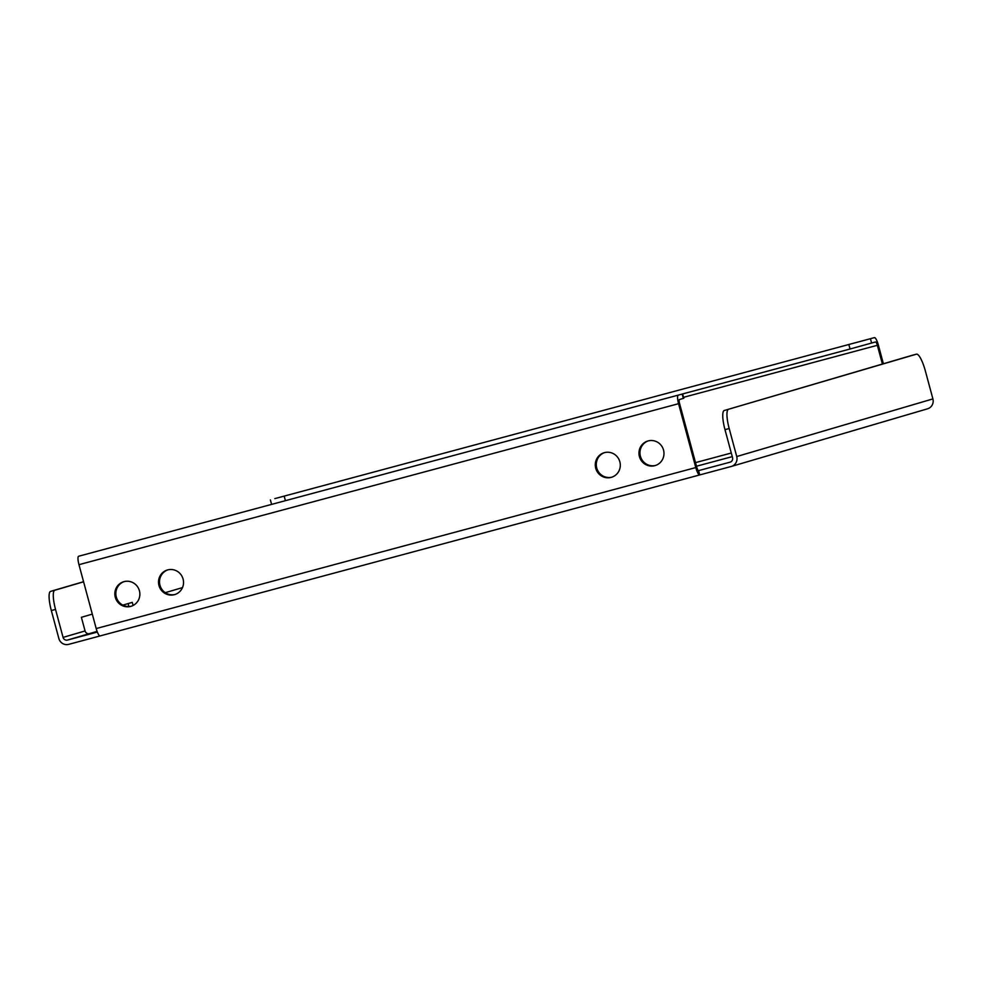 <?xml version="1.0" encoding="UTF-8"?>
<svg xmlns="http://www.w3.org/2000/svg" width="982" height="982" viewBox="0 0 982 982"><rect width="100%" height="100%" fill="white"/><g stroke="black" fill="none" stroke-linecap="round" stroke-linejoin="round"><path stroke-width="1.47" d="M124.014 581.639A12.827 12.484 73.6 0 1 139.37 590.636A12.827 12.484 73.6 0 1 130.692 606.397A12.827 12.484 73.6 0 1 115.336 597.4A12.827 12.484 73.6 0 1 124.014 581.639M604.458 452.641A12.827 12.484 73.6 0 1 619.814 461.65A12.827 12.484 73.6 0 1 611.135 477.399A12.827 12.484 73.6 0 1 595.779 468.402A12.827 12.484 73.6 0 1 604.458 452.641M167.689 569.904A12.827 12.484 73.6 0 1 183.045 578.914A12.827 12.484 73.6 0 1 174.379 594.675A12.827 12.484 73.6 0 1 159.01 585.665A12.827 12.484 73.6 0 1 167.689 569.904M648.132 440.918A12.827 12.484 73.6 0 1 663.488 449.916A12.827 12.484 73.6 0 1 654.81 465.677A12.827 12.484 73.6 0 1 639.454 456.667A12.827 12.484 73.6 0 1 648.132 440.918M83.593 581.798L54.771 590.256A18.584 4.272 75 0 0 55.52 609.417L51.322 610.534L58.871 638.533A8.175 7.954 -106.4 0 0 68.691 644.364L100.115 635.931A8.175 1.878 -105 0 1 96.199 628.554L695.796 467.567L678.562 403.688L78.965 564.675A8.175 1.878 -105 0 1 78.646 556.242L682.65 393.942L683.816 398.25L679.397 399.564A3.719 0.859 75 0 0 679.544 403.393L696.778 467.285A3.719 0.859 75 0 0 698.57 470.623L699.736 474.932L731.185 466.487A8.175 7.954 -106.4 0 0 736.733 456.532L729.184 428.533L724.986 429.662A18.584 4.272 -105 0 1 724.25 410.513L912.204 355.3A18.584 4.272 -105 0 1 912.229 355.3A18.584 4.272 -105 0 1 912.253 355.288M97.095 631.377L67.537 640.055L97.353 632.052M698.57 470.623L730.019 462.191A3.719 3.621 -106.4 0 0 732.547 457.661L724.986 429.662M55.52 609.417L63.069 637.404A3.719 3.621 -106.4 0 0 67.537 640.055M92.308 614.106L81.383 617.31L85.066 630.947A3.719 3.621 -106.4 0 0 89.534 633.599M274.8 498.623A8.175 1.878 -105 0 1 274.813 498.623L874.397 337.636A8.175 1.878 75 0 0 874.397 337.636A8.175 1.878 75 0 1 878.338 345.001L883.395 363.77M683.558 397.329L877.343 345.296L882.413 364.052M100.139 635.919A8.175 1.878 -105 0 1 100.127 635.919L699.724 474.932A8.175 1.878 75 0 0 699.736 474.932L100.139 635.919M695.796 467.567A8.175 1.878 75 0 0 699.724 474.932M78.965 564.675L96.199 628.554M124.235 581.577A12.827 12.484 -106.4 0 0 116.367 597.24A12.827 12.484 -106.4 0 0 131.465 606.164M604.679 452.579A12.827 12.484 -106.4 0 0 596.811 468.254A12.827 12.484 -106.4 0 0 611.896 477.178M167.91 569.855A12.827 12.484 -106.4 0 0 160.041 585.518A12.827 12.484 -106.4 0 0 175.14 594.441M648.353 440.857A12.827 12.484 -106.4 0 0 640.485 456.52A12.827 12.484 -106.4 0 0 655.583 465.443M51.322 610.534A18.584 4.272 -105 0 1 50.585 591.385L54.771 590.256M83.556 581.7L50.585 591.385M128.102 603.586L128.9 606.52M133.11 605.464L132.275 602.359L122.836 605.133M182.48 587.617L165.258 592.674M724.25 410.513L916.402 354.183A18.584 4.272 75 0 1 916.427 354.171A18.584 4.272 75 0 1 925.351 370.914L932.9 398.913A8.175 7.954 73.6 0 1 927.339 408.868M728.448 409.384A18.584 4.272 75 0 0 729.184 428.533M877.343 345.296A3.719 0.859 75 0 0 875.563 341.945L850.044 349.003L848.878 344.694M682.625 393.942L850.044 349.003M271.572 504.245L270.394 499.936M678.231 395.255A8.175 1.878 75 0 0 678.562 403.688M682.65 393.942L78.646 556.242M696.496 466.229L732.265 456.63M85.066 630.947L63.069 637.404M731.295 453.021L695.526 462.62M736.733 456.532L932.9 398.913M916.402 354.183L912.204 355.3L916.427 354.171M870.457 338.79L871.623 343.099M284.228 496.291L285.369 500.538M683.337 398.41L682.171 394.101M731.357 466.438L927.524 408.819"/></g></svg>
